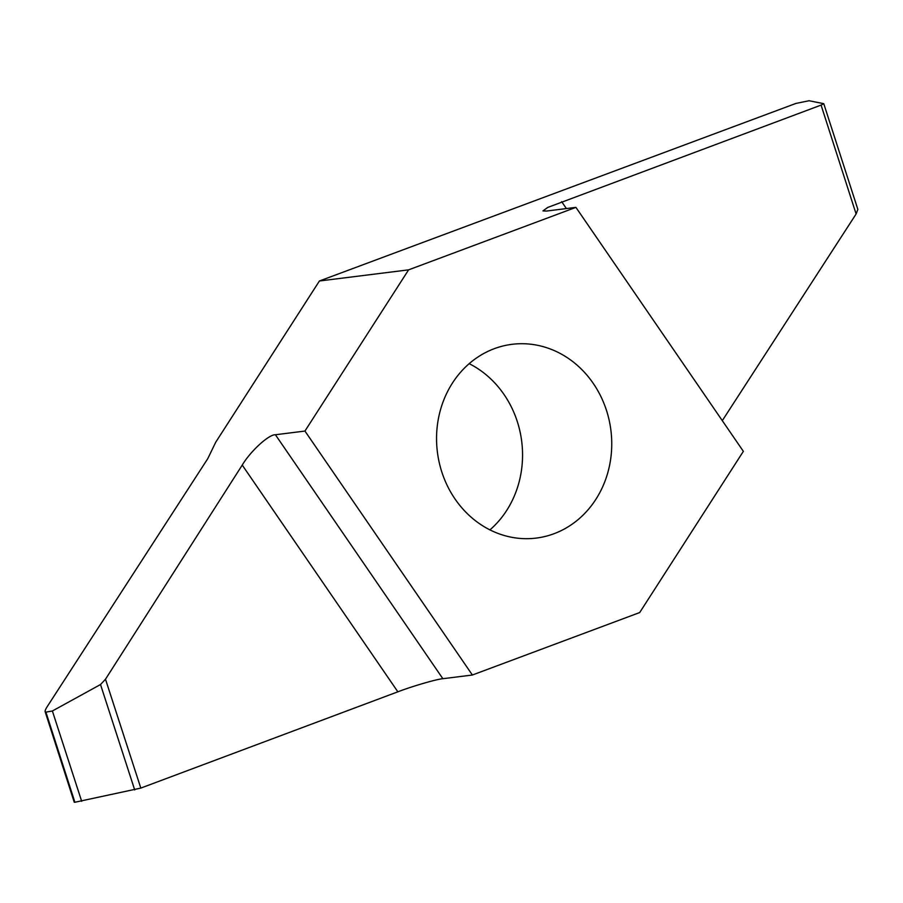 <?xml version="1.0" encoding="UTF-8"?>
<svg xmlns="http://www.w3.org/2000/svg" width="903" height="903" viewBox="0 0 903 903"><rect width="100%" height="100%" fill="white"/><g stroke="black" fill="none" stroke-linecap="round" stroke-linejoin="round"><path stroke-width="1.35" d="M575.922 207.374L546.394 211.065L542.951 210.896L547.816 207.408L821.109 105.087L823.762 103.676L809.065 100.741L795.938 103.427L319.414 280.991L215.715 442.244L207.735 458.713L46.866 707.162C44.936 710.379 44.619 712.038 45.906 712.128L52.374 710.988L100.515 684.53L105.459 679.27L242.241 465.079C250.515 451.139 268.846 434.377 275.415 434.749L304.943 431.058L408.607 269.85L575.922 207.374L743.361 451.342L639.696 612.55L472.382 675.015L304.943 431.058M472.382 675.015L442.865 678.706C436.826 679.124 411.96 686.359 397.862 691.811L140.812 788.093L74.893 802.259L74.249 802.225L45.15 711.733L45.906 712.128L74.893 802.259M823.762 103.676L857.85 209.383L856.112 214L722.298 420.651M441.804 471.953A97.637 87.444 82.9 0 0 536.247 538.086A97.637 87.444 82.9 0 0 606.5 410.447A97.637 87.444 82.9 0 0 512.046 344.314A97.637 87.444 82.9 0 0 441.804 471.953M489.934 529.88A97.637 87.444 82.9 0 0 517.306 421.588A97.637 87.444 82.9 0 0 469.176 363.661M319.414 280.991L408.607 269.85M81.688 801.322L52.374 710.988M105.493 679.225L140.812 788.093M856.112 214L821.075 105.098M561.666 201.674L566.395 208.57M275.415 434.749L442.865 678.706M397.862 691.811L242.241 465.079M134.705 789.944L100.515 684.53"/></g></svg>
